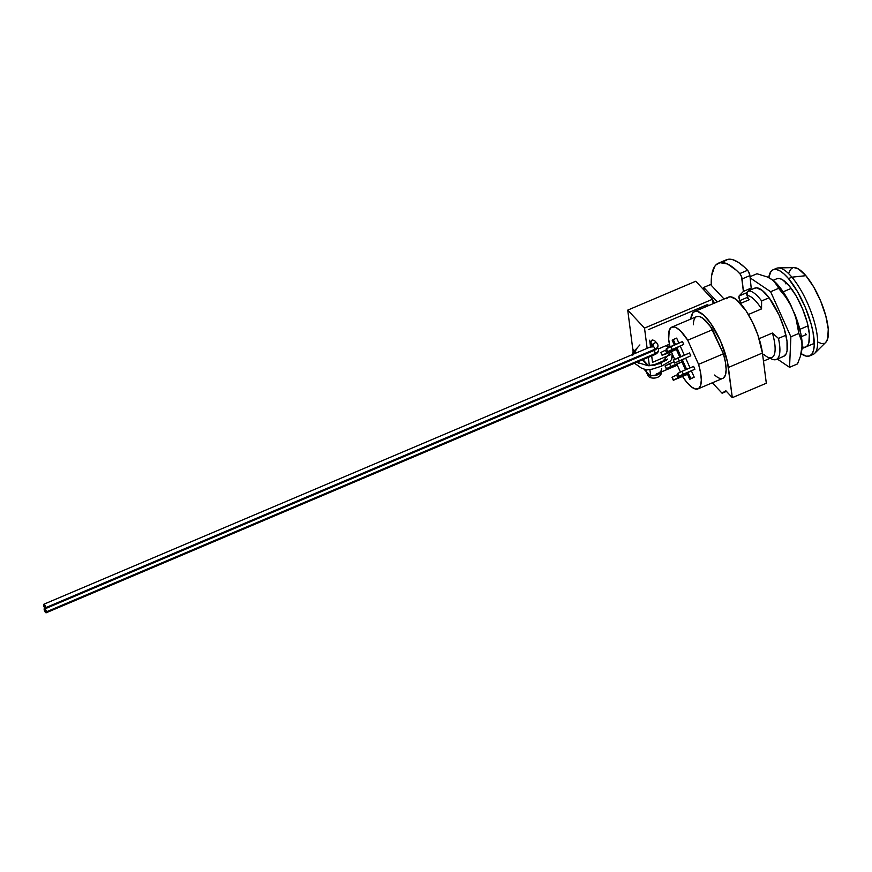 <?xml version="1.0" encoding="UTF-8"?>
<svg xmlns="http://www.w3.org/2000/svg" width="872" height="872" viewBox="0 0 872 872"><rect width="100%" height="100%" fill="white"/><g stroke="black" fill="none" stroke-linecap="round" stroke-linejoin="round"><path stroke-width="1.31" d="M689.763 371.69L682.187 374.96L689.763 371.69M685.643 358.261L678.067 361.52L685.643 358.261M678.601 346.849L671.026 350.119L678.601 346.849M684.335 375.451L676.759 378.721L684.335 375.451M677.293 364.038L669.718 367.308L677.293 364.038M673.173 350.609L665.598 353.879L673.173 350.609M683.321 374.143L694.886 369.238L678.721 376.464L683.321 374.143L682.046 371.308L693.611 366.404L694.886 369.238L693.611 366.404L682.046 371.308L683.321 374.143M677.468 373.641L682.046 371.308L677.599 373.467L678.885 376.312L677.446 373.63L678.721 376.464M673.337 360.201L689.49 352.964L690.766 355.798L674.754 363.035L690.766 355.798L674.601 363.035L690.766 355.798L689.49 352.964L677.926 357.869L679.201 360.714L677.926 357.869L673.478 360.038L674.601 363.035M666.295 348.789L682.449 341.552L683.724 344.386L667.701 351.623L683.724 344.386L667.56 351.623L683.724 344.386L682.449 341.552L670.884 346.457L672.159 349.301L670.884 346.457L666.437 348.626L667.712 351.46L666.284 348.778L667.56 351.623M682.089 375.778L686.842 382.372L691.431 386.917L695.475 389.021L698.636 388.531L700.63 385.457L701.306 380.072L700.608 372.835L698.581 364.354L687.736 340.222L680.64 331.066L676.28 327.709L674.35 326.967L671.189 327.469L669.195 330.543L668.693 339.339L670.078 347.285M671.266 351.688L674.71 359.351L671.266 351.688M676.999 364.442L680.411 372.028L676.999 364.442M676.356 349.498L664.638 354.501L676.356 349.498M694.21 377.162L689.763 379.331L694.21 377.162L690.809 378.601L694.21 377.162L691.54 371.221L694.21 377.162M676.661 338.107L678.885 343.067L676.661 338.107L673.26 339.557L676.661 338.107M680.367 346.369L684.324 355.155L680.367 346.369M685.806 358.468L690.046 367.908L685.806 358.468M681.937 361.924L668.769 367.94L681.937 361.924M673.293 380.225L687.528 374.339L673.446 380.225L687.321 373.903L677.893 377.903L676.618 375.069L677.86 374.546L675.244 375.668L672.039 377.347L673.293 380.225L672.018 377.391M785.868 283.88L785.868 282.321M806.36 334.717L805.412 333.573M783.688 356.332L786.075 353.945L787.067 350.74L787.002 341.203L784.233 328.777L779.187 315.348L769.104 297.766L761.616 300.949L761.55 308.906A33.539 10.715 -113 0 0 747.042 295.532A33.539 10.715 67 0 1 761.55 308.906L748.361 314.509L761.55 308.906L761.616 300.949A37.049 11.837 -113 0 0 748.492 290.986A37.049 11.837 67 0 1 761.616 300.949L769.104 297.766L762.183 290.354L756.34 287.793L754.117 288.49M783.143 291.815L791.209 288.392L783.143 291.815M723.466 377.99L725.46 374.927L726.136 369.543L725.439 362.305L723.411 353.814L698.581 364.354L687.736 340.222L712.566 329.692L723.411 353.814L698.581 364.354A33.539 10.715 67 0 1 698.003 388.868A33.539 10.715 67 0 1 682.547 376.497M808.05 325.856L799.82 329.344L808.05 325.856M770.118 358.283L771.742 359.046A37.049 11.837 -113 0 0 778.456 338.401L785.934 335.23L778.456 338.401L772.396 333.039L759.12 338.674L772.396 333.039A33.539 10.715 67 0 1 767.731 357.16A33.539 10.715 67 0 1 763.665 354.239M763.469 361.106L771.829 357.553A33.539 10.715 -113 0 0 772.396 333.039L778.456 338.401A37.049 11.837 67 0 1 776.254 359.493A37.049 11.837 67 0 1 770.259 358.218M669.969 346.849A33.539 10.715 67 0 1 671.811 327.12A33.539 10.715 67 0 1 687.736 340.222L712.566 329.692A33.539 10.715 67 0 0 696.652 316.591L699.431 316.503L702.821 318.247L710.582 326.706L723.411 353.814A33.539 10.715 67 0 1 722.844 378.339A33.539 10.715 67 0 1 714.669 375.025M747.718 298.442L749.386 299.674L740.448 303.467L749.386 299.674A33.539 10.715 67 0 0 748.568 299.031M672.214 340.276L674.329 344.996L672.214 340.276L673.26 339.557L672.214 340.276M675.822 348.299L679.768 357.084L675.822 348.299M681.261 360.398L685.501 369.837L681.261 360.398M686.983 373.151L689.763 379.331L690.809 378.601L688.139 372.66L690.809 378.601L689.763 379.331L686.983 373.151M686.646 369.357L682.405 359.907L686.646 369.357M680.923 356.604L676.966 347.819L680.923 356.604M675.484 344.505L673.26 339.557L675.484 344.505M666.252 368.812L665.129 365.815L666.252 368.812L668.769 367.94L666.404 368.812L681.893 361.815L670.851 366.491L669.576 363.657L674.034 361.76L664.987 365.989M662.131 355.373L676.16 349.062L666.731 353.051L665.456 350.217L666.688 349.694L664.769 350.511L660.867 352.495L662.131 355.373L660.856 352.539M672.181 377.227L673.457 380.072L677.893 377.903L676.618 375.069L672.181 377.227M665.129 365.815L666.404 368.66L670.851 366.491L669.576 363.657L665.129 365.815M661.009 352.386L662.284 355.22L666.731 353.051L665.456 350.217L661.009 352.386M657.597 347.525A2.344 1.668 -43 0 1 657.761 348.026A6.235 3.891 172.6 0 1 658.513 349.596A6.235 3.891 172.6 0 1 655.297 353.531A2.344 0.752 67 0 1 655.101 354.49A2.344 0.752 -113 0 0 655.297 353.531A2.344 0.752 -113 0 0 654.425 351.176A2.344 0.752 -113 0 0 653.27 350.184M654.382 340.385L651.864 340.211L650.676 342.206L653.128 345.53A1.559 0.97 172.6 0 1 653.226 345.661A1.559 0.97 -7.4 0 0 653.128 345.53A2.344 1.668 137 0 0 653.161 345.715A2.344 1.668 -43 0 1 653.128 345.53A2.344 1.668 -43 0 1 654.469 343.099A2.344 1.668 -43 0 1 656.878 343.067A2.344 1.668 -43 0 1 657.216 343.797A6.235 3.891 172.6 0 1 657.968 345.367A6.235 3.891 172.6 0 1 654.752 349.301A2.344 0.752 67 0 1 654.556 350.261A2.344 0.752 -113 0 0 654.752 349.301A2.344 0.752 -113 0 0 653.88 346.947A2.344 0.752 -113 0 0 652.725 345.955L43.807 604.252A2.344 0.752 67 0 1 44.973 605.255A2.344 0.752 67 0 1 45.845 607.61L654.752 349.301L45.845 607.61A2.344 0.752 67 0 1 45.638 608.558A2.344 0.752 67 0 1 44.472 607.566A2.344 0.752 67 0 1 43.6 605.212A2.344 0.752 67 0 1 43.807 604.252M651.362 346.457L651.755 345.715L651.362 346.457M653.15 344.582L652.376 345.05M46.39 611.839L655.297 353.531L46.39 611.839A2.344 0.752 67 0 1 46.183 612.787A2.344 0.752 67 0 1 45.017 611.795A2.344 0.752 67 0 1 44.156 609.441A2.344 0.752 67 0 1 44.352 608.482A2.344 0.752 67 0 1 45.518 609.484A2.344 0.752 67 0 1 46.39 611.839L44.309 608.503L45.061 611.85L46.227 612.765L46.39 611.839M647.525 373.979L647.613 374.666A6.823 4.262 -7.4 0 0 648.43 376.323L648.19 374.48L648.43 376.323A6.823 4.262 -7.4 0 0 657.641 377.293A6.823 4.262 -7.4 0 0 661.15 372.922L661.063 372.235M647.885 373.172L644.092 369.303L647.035 372.453L647.188 373.652A7.804 4.872 -7.4 0 0 649.531 375.123M661.565 368.562A7.804 4.872 172.6 0 1 657.564 373.565L677.326 365.183L656.169 374.044M652.539 375.69A7.804 4.872 -7.4 0 0 661.194 372.017M712.62 300.208L714.56 303.064A6.823 2.18 -113 0 0 712.686 300.284M693.36 324.766A33.539 10.715 67 0 1 696.652 316.591L671.811 327.12M668.661 347.448L666.11 345.628M670.982 351.808L661.009 363.439L661.684 366.109L670.361 361.041L671.713 359.275L672.127 353.596M667.254 345.149L669.271 347.165M650.915 347.492L649.673 340.2A18.519 5.919 67 0 1 650.915 347.59M706.135 306.639A18.519 5.919 -113 0 0 705.557 305.407L706.135 306.639M654.36 340.363L656.878 343.067A2.344 1.668 137 0 0 654.458 343.11A2.344 1.668 137 0 0 653.128 345.53L651.003 343.612L650.686 342.086L652.267 339.993L654.469 340.494M634.489 363.232L641.258 368.006L646.566 369.946L652.202 369.161L661.684 366.109L661.009 363.439L647.994 365.717L636.745 362.272M636.898 348.571L632.767 355.166M632.56 354.501L632.952 352.539L639.885 344.941M646.272 371.908L648.049 374.382L650.403 375.396M651.82 375.636L657.728 374.764L661.445 371.559M637.312 362.033L638.566 363.384L637.312 362.033M647.035 372.453L650.763 376.442L649.891 369.717L650.763 376.442L647.035 372.453A7.804 4.872 172.6 0 1 646.098 370.556L646.25 371.766A7.804 4.872 -7.4 0 0 647.188 373.652L646.435 371.614M658.818 372.922L657.564 373.565M694.515 311.566L728.534 297.134A39 12.459 -113 0 1 747.914 313.778A39 12.459 -113 0 1 762.422 353.018L766.325 383.233L762.422 353.018L728.403 367.45L732.306 397.665L766.325 383.233L732.306 397.665L725.777 390.667L722.081 393.228L712.348 382.786L722.081 393.228L726.441 391.375L722.081 393.228L725.777 390.667L732.306 397.665L727.346 361.444L720.675 341.355L710.615 323.174L703.541 314.988L697.338 311.358L694.853 311.446L692.88 312.797L690.798 319.098A39 12.459 67 0 1 694.515 311.566A39 12.459 67 0 1 713.896 328.21A39 12.459 67 0 1 728.403 367.45L762.422 353.018L757.866 334.935L752.536 322.259L746.116 310.923L736.197 299.423L730.583 296.818L728.36 297.21L726.627 298.725M707.846 304.426L708.02 305.832L707.846 304.426L648.31 329.681L707.846 304.426M673.718 357.149L672.127 357.825L673.718 357.149M666.393 360.256L654.425 365.335L666.393 360.256M648.038 365.717L642.533 359.82L648.038 365.717M636.146 352.986L634.772 351.503L636.146 352.986M633.857 350.533L632.799 349.389L633.137 352.005L632.799 349.389L633.857 350.533M710.538 284.545L724.065 299.031L710.538 284.545L703.737 287.433L710.538 284.545M704.086 290.18L703.737 287.433L717.253 301.919L703.737 287.433L704.086 290.18M695.758 281.253L712.555 299.249L713.122 303.674L712.555 299.249L695.758 281.253L627.731 310.116L644.517 328.101L712.555 299.249L644.517 328.101L627.731 310.116L632.723 348.789L634.053 350.217L632.723 348.789L627.731 310.116L695.758 281.253M634.98 351.209L636.495 352.833L634.98 351.209M642.882 359.667L648.539 365.739L642.882 359.667M649.378 365.75L648.299 357.367L649.378 365.75M647.133 348.32L644.517 328.101L647.133 348.32M673.478 356.615L672.247 357.139L673.478 356.615M667.701 359.057L652.256 365.619L667.701 359.057M649.673 340.2L650.534 346.882L649.673 340.2M651.7 355.929L652.529 362.316L670.535 354.675L652.529 362.316L651.7 355.929M652.518 346.903A2.344 0.752 67 0 1 652.714 345.955A2.344 0.752 67 0 1 653.88 346.936A2.344 0.752 67 0 1 654.752 349.301A6.235 3.891 -7.4 0 0 657.968 345.367M651.003 343.612L651.548 344.048M45.845 607.61L43.764 604.274L44.516 607.621L45.682 608.536L45.845 607.61M653.259 350.184A2.344 0.752 67 0 1 654.425 351.165A2.344 0.752 67 0 1 655.297 353.531A6.235 3.891 -7.4 0 0 658.513 349.596M718.528 263.137L726.354 259.812A74.207 23.708 -113 0 1 747.566 270.276L739.739 273.601L747.566 270.276A4.011 1.286 -113 0 1 749.92 275.607L751.206 288.087L749.92 275.607L742.105 278.931L743.38 291.412L751.206 288.087L746.944 292.643L751.206 288.087L743.38 291.412L739.118 295.968L746.944 292.643A4.011 1.286 -113 0 0 747.718 297.243L746.944 292.643L739.118 295.968A4.011 1.286 67 0 0 739.892 300.567L747.718 297.243L748.961 299.848L747.718 297.243L739.892 300.567L741.135 303.173L739.303 299.118L738.966 296.229L743.38 291.412L741.571 276.805L740.143 274.07L736.513 270.396L727.499 263.976L720 262.679L716.13 264.728L714.582 266.614L711.672 275.465L711.29 285.351A74.207 23.708 67 0 1 718.528 263.137A74.207 23.708 67 0 1 739.739 273.601A4.011 1.286 67 0 1 742.105 278.931L749.92 275.607L748.361 271.334L744.339 267.072L738.192 262.243L732.622 259.638L727.815 259.365L723.945 261.415M773.137 280.326L776.919 278.724A37.049 11.837 67 0 1 789.116 285.743A37.049 11.837 67 0 1 807.058 321.844A37.049 11.837 67 0 1 805.848 346.936A37.049 11.837 67 0 1 802.12 346.827M801.379 336.636L806.24 334.576L801.379 336.636M809.663 355.907L813.064 354.468A46.794 14.955 -113 0 0 814.579 322.782A46.794 14.955 -113 0 0 791.918 277.176L805.881 275.683A40.94 13.08 -113 0 0 794.054 267.584L778.402 267.922A46.794 14.955 67 0 1 791.918 277.176A46.794 14.955 -113 0 0 776.516 268.314L773.115 269.753A46.794 14.955 67 0 1 788.517 278.615L791.918 277.176L788.517 278.615A46.794 14.955 67 0 1 811.178 324.221A46.794 14.955 67 0 1 809.663 355.907A46.794 14.955 67 0 1 801.161 353.683L806.382 356.179L809.467 355.983L811.854 354.141L813.456 350.708L814.208 345.813L813.086 332.461L811.254 324.515L805.412 307.609L797.422 291.488L788.517 278.615L784.146 274.048L780.048 270.963L776.396 269.481L773.311 269.677L770.924 271.519L768.777 277.601A46.794 14.955 67 0 1 773.115 269.753M774.957 269.361A46.794 14.955 67 0 1 778.402 267.922M814.655 353.378L825.784 342.358A40.94 13.08 -113 0 0 825.043 313.233A40.94 13.08 -113 0 0 805.881 275.683L791.918 277.176A46.794 14.955 67 0 1 813.816 320.1A46.794 14.955 67 0 1 814.655 353.378A46.794 14.955 67 0 1 811.222 354.86M825.74 342.402L827.702 338.75L828.258 329.082L825.784 315.838L820.661 301.047L813.674 286.942L805.881 275.683L798.48 268.979L793.989 267.584M792.583 267.857L790.49 269.47L789.084 272.478M818.318 342.249L821.511 343.546L824.214 343.383M805.695 347.002L807.592 345.53L808.856 342.816L809.358 334.063L807.123 322.084L802.491 308.699L796.169 295.935L789.116 285.743L782.413 279.683L779.514 278.517L777.072 278.669M754.803 288.109A37.049 11.837 67 0 1 779.187 315.348A37.049 11.837 67 0 1 783.743 356.31L776.254 359.493M770.281 278.397L775.382 282.31L780.004 287.509L789.193 301.985L795.787 316.667L800.888 333.976L802.207 344.963L800.431 356.277L797.499 363.918L789.542 367.297L790.882 336.799L798.839 333.42L801.891 341.78L802.011 349.192A43.011 13.745 -113 0 0 802.011 349.192A43.011 13.745 -113 0 0 802.022 349.029L800.431 356.277L797.499 363.918L789.542 367.297L777.312 359.046L789.542 367.297L790.882 336.799L770.619 291.717L750.16 277.906L770.619 291.717L778.587 288.338L770.619 291.717L790.882 336.799L798.839 333.42L801.194 338.827L802.207 344.963A43.011 13.745 -113 0 0 794.011 312.22L797.161 322.705L798.839 333.42L795.798 317.419L791.307 306.203A43.011 13.745 -113 0 0 773.17 280.348L785.574 296.883L791.307 306.203L785.574 296.883L778.587 288.338L776.603 284.098L773.17 280.348L767.425 276.98L770.281 278.397M756.972 273.754L750.04 276.697L756.972 273.754L767.425 276.98L756.972 273.754M754.858 288.087L748.808 290.649M814.263 343.372L802.044 348.549M698.036 388.858L722.844 378.339M657.423 347.296L658.502 349.541C658.731 351.58 657.597 353.236 655.09 354.49L46.183 612.787M656.878 343.067L657.957 345.312C658.186 347.35 657.052 348.996 654.545 350.261L45.638 608.558M669.413 344.233L658.371 348.92M632.407 354.566L632.952 352.539M653.313 345.912L652.725 345.955M651.09 343.721L653.455 346.26"/></g></svg>
